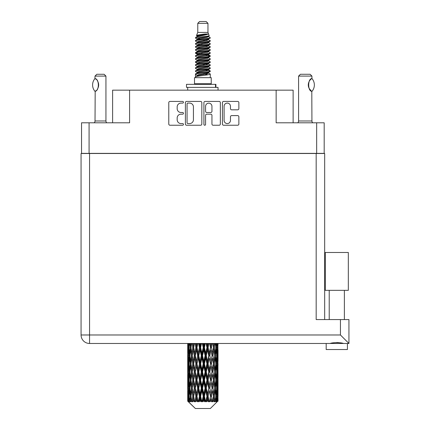 <?xml version="1.0" encoding="UTF-8"?>
<svg xmlns="http://www.w3.org/2000/svg" width="430" height="430" viewBox="0 0 430 430"><rect width="100%" height="100%" fill="white"/><g stroke="black" fill="none" stroke-linecap="round" stroke-linejoin="round"><path stroke-width="0.64" d="M224.095 120.395A3.187 3.187 0 0 0 227.282 123.577A3.187 3.187 0 0 0 230.464 120.395L230.464 116.788A1.193 1.193 0 0 1 231.657 115.6L237.672 115.6A1.193 1.193 0 0 1 238.86 116.788L238.86 124.055A1.193 1.193 0 0 1 237.672 125.243L223.616 125.243A1.193 1.193 0 0 1 222.428 124.055L222.428 102.619A1.193 1.193 0 0 1 223.616 101.426L237.672 101.426A1.193 1.193 0 0 1 238.86 102.619L238.86 108.634A1.193 1.193 0 0 1 237.672 109.822L231.657 109.822A1.193 1.193 0 0 1 230.464 108.634L230.464 106.28A3.187 3.187 0 0 0 227.282 103.098A3.187 3.187 0 0 0 224.095 106.28L224.095 120.395M204.744 125.243A0.833 0.833 0 0 0 205.578 124.41L205.578 115.364A1.193 1.193 0 0 1 206.771 114.17L210.759 114.17A1.193 1.193 0 0 1 211.947 115.364L211.947 124.055A1.193 1.193 0 0 0 213.14 125.243L219.155 125.243A1.193 1.193 0 0 0 220.343 124.055L220.343 102.619A1.193 1.193 0 0 0 219.155 101.426L205.099 101.426A1.193 1.193 0 0 0 203.911 102.619L203.911 124.41A0.833 0.833 0 0 0 204.744 125.243M324.182 153.494L324.182 122.797L324.182 153.37L81.549 153.37L81.549 122.797L81.549 153.494M201.826 124.055L201.826 102.619A1.193 1.193 0 0 0 200.638 101.426L186.582 101.426A1.193 1.193 0 0 0 185.394 102.619L185.394 124.055A1.193 1.193 0 0 0 186.582 125.243L200.638 125.243A1.193 1.193 0 0 0 201.826 124.055M180.987 103.098L182.626 103.098A0.833 0.833 0 0 0 183.459 102.265A0.833 0.833 0 0 0 182.626 101.426L169.974 101.426A1.193 1.193 0 0 0 168.78 102.619L168.78 124.055A1.193 1.193 0 0 0 169.974 125.243L182.626 125.243A0.833 0.833 0 0 0 183.459 124.41A0.833 0.833 0 0 0 182.626 123.577L180.987 123.577A3.811 3.811 0 0 1 177.176 119.766L177.176 117.981A3.811 3.811 0 0 1 180.987 114.17L182.626 114.17A0.833 0.833 0 0 0 183.459 113.337A0.833 0.833 0 0 0 182.626 112.504L180.987 112.504A3.811 3.811 0 0 1 177.176 108.693L177.176 106.909A3.811 3.811 0 0 1 180.987 103.098M316.663 153.37L316.663 122.797L276.146 122.797L276.146 90.166L129.591 90.166L129.591 122.797L89.075 122.797L89.075 153.37M112.606 122.797L112.606 90.166L129.591 90.166M276.146 90.166L293.126 90.166L293.126 122.797M187.894 103.098A0.833 0.833 0 0 0 187.061 103.931L187.061 122.743A0.833 0.833 0 0 0 187.894 123.577L189.619 123.577A3.811 3.811 0 0 0 193.43 119.766L193.43 106.909A3.811 3.811 0 0 0 189.619 103.098L187.894 103.098M211.947 106.339A3.187 3.187 0 0 0 208.765 103.157A3.187 3.187 0 0 0 205.578 106.339L205.578 111.311A1.193 1.193 0 0 0 206.771 112.504L210.759 112.504A1.193 1.193 0 0 0 211.947 111.311L211.947 106.339M316.663 122.797L324.182 122.797M81.549 122.797L89.075 122.797M336.803 290.336L325.279 290.336L325.279 252.485L348.327 252.485L348.327 290.336L336.803 290.336M331.337 343.307L332.906 342.952M347.418 343.473L347.418 349.542L326.187 349.542L326.187 343.473M89.558 153.494L89.558 334.981L340.442 334.981L340.442 319.576L348.934 319.576L348.934 343.473L89.558 343.473A8.492 8.492 0 0 1 81.066 334.981L81.066 153.494L324.671 153.494L324.671 319.576M81.066 153.494L81.066 171.688M340.442 319.576L316.179 319.576L316.179 153.494M336.803 342.473L338.845 342.613M343.484 343.473C340.995 342.371 332.627 342.366 330.116 343.473M340.442 334.981L348.934 343.473M94.928 91.3L94.928 91.3A9.766 9.766 0 0 1 94.928 78.62L95.186 78.62C99.368 79.125 99.368 90.805 95.186 91.3L95.019 120.981A2.424 2.424 0 0 1 94.197 122.797M95.019 120.981L105.936 120.981A2.424 2.424 0 0 0 106.758 122.797M105.936 120.981L105.936 76.094L95.019 76.094L94.928 78.62M95.019 76.094L96.836 74.272L104.119 74.272L105.936 76.094M95.186 78.62A7.52 7.52 0 0 1 95.589 78.9M95.745 79.018A7.52 7.52 0 0 1 96.25 79.448L96.126 79.335M97.153 80.448A7.52 7.52 0 0 1 98.088 82.092M98.26 82.544A7.52 7.52 0 0 1 98.658 84.963L98.26 82.549M98.362 87.059L98.658 84.984A7.52 7.52 0 0 1 98.255 87.381L98.271 87.333M98.088 87.833A7.52 7.52 0 0 1 97.158 89.462M96.25 90.477A7.52 7.52 0 0 1 95.75 90.902M95.594 91.02A7.52 7.52 0 0 1 95.186 91.3L95.589 91.026M98.088 82.087L97.943 81.764M97.868 81.609L97.164 80.464M96.073 79.287L95.761 79.029M197.773 23.322L207.964 23.322L206.142 21.5L199.595 21.5L197.773 23.322L197.773 32.417L196.483 35.534L197.547 36.276M207.964 23.322L207.964 32.417L197.773 32.417M211.237 77.669L194.5 77.669L194.5 83.737L211.237 83.737L211.237 77.669M196.499 83.737L196.499 84.344M209.238 83.737L209.238 84.344M208.147 34.018L198.794 35.9L195.677 37.485C195.585 36.442 206.131 35.314 208.147 34.018L204.976 34.018C200.294 34.55 197.461 35.056 196.483 35.534M195.677 37.485L195.655 38.195L197.547 39.313M207.964 32.417L209.125 35.733L206.943 36.657L198.794 38.173L197.112 38.931L197.349 39.205M209.254 35.534C209.883 36.416 195.209 37.222 195.467 37.985M210.06 37.485L210.27 37.985L209.706 37.985L210.06 37.485L208.389 36.383L208.625 36.657L206.943 37.415L197.349 39.415L195.467 40.635L195.655 41.232L197.349 42.242M206.948 70.015L210.27 70.966C210.727 71.977 195.01 72.987 195.467 73.998L195.467 74.379L197.112 75.325L197.112 75.949M208.19 69.638L208.625 70.02L206.943 70.778L198.794 72.294L195.467 73.998M210.27 70.966L210.082 71.557L206.943 73.052L198.794 74.567L197.112 75.325M210.27 71.348C210.727 72.358 195.01 73.369 195.467 74.379L195.467 77.669M210.27 73.998C210.727 75.008 195.01 76.024 195.467 77.034L198.794 75.325L206.943 73.809L208.625 73.052L208.389 72.778L210.27 73.998L210.27 77.669M209.706 37.985C207.131 38.867 195.016 39.753 195.467 40.635M195.467 41.017C195.01 40.006 210.727 38.996 210.27 37.985L206.943 39.689L198.794 41.205L197.112 41.963L197.112 42.721M206.948 38.931L210.27 40.635C210.727 41.645 195.01 42.661 195.467 43.672L195.655 44.263L197.547 45.376M208.389 39.415L208.625 39.689L206.943 40.447L198.794 41.963L195.467 43.672M210.27 40.635L210.082 41.232L208.389 42.242L198.794 44.236L197.112 44.999L197.349 45.274M210.27 41.017C210.727 42.027 195.01 43.038 195.467 44.048M208.389 42.446L210.27 43.672C210.727 44.682 195.01 45.693 195.467 46.703L195.655 47.295L197.547 48.407M208.625 41.963L208.625 42.721L206.943 43.478L198.794 44.999L195.467 46.703M210.27 43.672L210.082 44.263L208.389 45.274L198.794 47.273L197.112 48.031L197.349 48.305M210.27 44.048C210.727 45.059 195.01 46.069 195.467 47.08M208.625 44.999L208.625 45.757L210.27 46.703C210.727 47.714 195.01 48.724 195.467 49.735L195.655 50.326L197.349 51.337M208.625 45.757L206.943 46.515L198.794 48.031L195.467 49.735M210.27 46.703L210.082 47.295L208.389 48.305L198.794 50.305L197.112 51.062L197.112 51.82M210.27 47.08C210.727 48.09 195.01 49.106 195.467 50.116M208.19 48.407L210.27 49.735C210.727 50.745 195.01 51.756 195.467 52.766L195.655 53.363L197.547 54.476M208.389 48.515L208.625 48.789L206.943 49.547L198.794 51.062L195.467 52.766M210.27 49.735L210.082 50.326L208.389 51.337L198.794 53.336L197.112 54.094L197.349 54.373M210.27 50.116C210.727 51.127 195.01 52.137 195.467 53.148M208.389 51.546L210.27 52.766C210.727 53.777 195.01 54.793 195.467 55.803L195.655 56.395L197.547 57.507M208.625 51.062L208.625 51.82L206.943 52.578L198.794 54.094L195.467 55.803M210.27 52.766L210.082 53.363L208.389 54.373L198.794 56.373L197.112 57.131L197.349 57.405M210.27 53.148C210.727 54.159 195.01 55.169 195.467 56.179M208.19 54.476L210.27 55.803C210.727 56.814 195.01 57.824 195.467 58.835L195.655 59.426L197.349 60.436M208.389 54.578L208.625 54.852L206.943 55.61L198.794 57.131L195.467 58.835M210.27 55.803L210.082 56.395L208.389 57.405L198.794 59.404L197.112 60.162L197.112 60.92M210.27 56.179C210.727 57.19 195.01 58.2 195.467 59.216M208.389 57.609L210.27 58.835C210.727 59.845 195.01 60.856 195.467 61.866L195.655 62.457L198.789 63.194M208.625 57.131L208.625 57.889L206.943 58.647L198.794 60.162L195.467 61.866M210.27 58.835L210.082 59.426L208.389 60.436L198.794 62.436L197.112 63.194L197.547 63.575M210.27 59.216C210.727 60.227 195.01 61.237 195.467 62.248M208.19 60.539L210.27 61.866C210.727 62.877 195.01 63.887 195.467 64.898L195.655 65.494L197.349 66.505M208.389 60.646L208.625 60.92L206.943 61.678L198.794 63.194L195.467 64.898M210.27 61.866L210.082 62.457L208.389 63.468L198.794 65.468L197.112 66.225L197.112 66.983M210.27 62.248C210.727 63.258 195.01 64.269 195.467 65.279M206.948 63.194L210.27 64.898C210.727 65.914 195.01 66.924 195.467 67.935L195.655 68.526L197.349 69.536M208.389 63.678L208.625 63.952L206.943 64.71L198.794 66.225L195.467 67.935M210.27 64.898L210.082 65.494L208.389 66.505L198.794 68.504L197.112 69.262L197.112 70.02M210.27 65.279C210.727 66.29 195.01 67.3 195.467 68.311M208.389 66.709L210.27 67.935C210.727 68.945 195.01 69.956 195.467 70.966L195.655 71.557L197.547 72.67M208.625 66.225L208.625 66.983L206.943 67.741L198.794 69.262L195.467 70.966M210.27 67.935L210.082 68.526L208.389 69.536L198.794 71.536L197.112 72.294L197.349 72.568M210.27 68.311C210.727 69.321 195.01 70.337 195.467 71.348M197.918 38.41L199.832 38.711M197.305 38.678L198.789 38.931M205.9 39.909L207.819 40.21M197.918 44.478L199.832 44.779M206.948 45.752L208.432 46.005M197.305 44.747L198.789 44.999M205.9 45.972L207.819 46.273M197.918 47.51L199.832 47.811M206.948 48.789L208.432 49.036M197.305 47.778L198.789 48.031M195.618 52.96L199.832 53.879M206.948 54.852L208.432 55.104M197.305 53.847L198.789 54.099M205.9 55.072L210.119 55.991M206.948 60.92L208.432 61.167M197.918 62.672L199.832 62.973M206.948 63.952L208.432 64.204M205.9 64.172L207.819 64.473M205.9 70.235L207.819 70.536M197.918 71.772L199.832 72.073M206.948 73.052L208.432 73.299M197.305 72.041L198.789 72.294M205.9 73.272L207.819 73.573M218.031 398.841L218.021 401.222L217.988 398.669M218.031 382.592L218.031 393.772L218.021 380.055L217.913 385.635L217.693 380.055L217.913 374.46L218.021 380.055M218.021 363.796L217.913 369.386L217.693 363.796L217.913 358.201L218.031 377.513L217.978 371.918L217.311 371.918M218.031 350.074L218.031 361.254L217.865 343.473M218.031 343.473L218.031 345L218.026 343.473M210.372 408.5L217.688 401.222L210.372 408.5L195.365 408.5L187.765 401.222L187.824 398.841L187.899 401.222L188.636 401.83L188.141 401.222L187.91 396.304L188.179 390.719L188.56 396.304L188.141 401.222M192.753 363.796L191.812 369.386L190.958 363.796L191.812 358.201L192.753 363.796L193.591 363.796L193.204 366.338L194.247 371.918L193.204 377.513L192.231 371.918L193.591 363.796L192.231 355.669L193.204 350.074L194.247 355.669L193.204 361.254L192.575 357.701M192.753 380.055L191.812 385.635L190.958 380.055L191.812 374.46L192.753 380.055L193.591 380.055L192.575 386.145L193.204 382.592L194.247 388.177L193.204 393.772L192.231 388.177L193.591 380.055L192.575 373.95M187.706 353.132L187.706 343.473L187.749 353.304M187.872 343.473L187.824 345L187.781 343.473M187.985 345.661L187.824 345M187.76 347.537L188.426 347.537M187.716 355.669L187.824 350.074L188.044 355.669L187.824 361.254L187.716 355.669L187.716 371.918L187.824 366.338L188.044 371.918L187.824 377.513L187.716 371.918M188.275 343.473L188.56 347.537L188.179 353.132L188.098 343.473M188.904 343.473L188.77 345L188.641 343.473M189.103 346.462L188.77 345M188.56 347.537L189.334 347.537M188.442 354.218L188.179 353.132M187.985 349.407L187.824 350.074M188.044 355.669L188.77 355.669M187.76 363.796L188.426 363.796M187.985 361.92L187.824 361.254M187.91 363.796L188.179 358.201L188.56 363.796L188.179 369.386L187.91 363.796M188.34 355.669L188.77 350.074L189.302 355.669L188.77 361.254L188.34 355.669M189.754 343.473L190.259 347.537L189.582 353.132L189.001 347.537L189.41 343.473M190.812 343.473L190.603 345L190.393 343.473M190.259 347.537L191.092 347.537L190.597 345M189.963 354.943L189.582 353.132M189.103 348.606L188.77 350.074M189.302 355.669L190.114 355.669M189.103 362.721L188.77 361.254M188.442 357.12L188.179 358.201M188.56 363.796L189.334 363.796M187.985 365.672L187.824 366.338M188.044 371.918L188.77 371.918M188.442 370.472L188.179 369.386M187.749 374.283L187.716 388.177L187.824 382.592L188.044 388.177L187.824 393.772L187.716 388.177M187.76 380.055L188.426 380.055M187.985 378.18L187.824 377.513M188.34 371.918L188.77 366.338L189.302 371.918L188.77 377.513L188.34 371.918M189.001 363.796L189.582 358.201L190.259 363.796L189.582 369.386L189.001 363.796M189.877 355.669L190.597 350.074L191.415 355.669L190.597 361.254L189.877 355.669M192.059 343.473L192.753 347.537L191.812 353.132L190.958 347.537L191.57 343.473M193.478 343.473L193.204 345L192.93 343.473M192.753 347.537L193.591 347.537L192.903 343.473M195.048 343.473L195.876 347.537L194.742 353.132L193.204 345M191.415 355.669L192.258 355.669L191.812 353.132M191.092 347.537L190.597 350.074M190.259 363.796L191.092 363.796L190.597 361.254M189.963 356.395L189.582 358.201M189.963 371.192L189.582 369.386M189.103 364.871L188.77 366.338M189.302 371.918L190.114 371.918M187.91 380.055L188.179 374.46L188.56 380.055L188.179 385.635L187.91 380.055M188.442 373.369L188.179 374.46M188.56 380.055L189.334 380.055M189.103 378.981L188.77 377.513M187.985 381.926L187.824 382.592M188.044 388.177L188.77 388.177M188.442 386.726L188.179 385.635M187.749 390.548L187.765 401.222M187.76 396.304L188.426 396.304M187.985 394.439L187.824 393.772M189.001 380.055L189.582 374.46L190.259 380.055L189.582 385.635L189.001 380.055M189.877 371.918L190.597 366.338L191.415 371.918L190.597 377.513L189.877 371.918M193.667 347.537L194.446 343.473M196.736 343.473L196.413 345L196.091 343.473M195.876 347.537L196.671 347.537L195.854 343.473M198.526 343.473L199.445 347.537L198.182 353.132L196.956 347.537L196.671 347.537L196.413 345M194.247 355.669L195.07 355.669L193.591 347.537L193.204 350.074M195.252 355.669L196.413 350.074L197.623 355.669L196.413 361.254L194.742 353.132M193.667 363.796L193.204 361.254L193.591 363.796L195.07 355.669L194.742 358.201L195.876 363.796L194.742 369.386L193.667 363.796L194.742 358.201M192.258 355.669L191.812 358.201M191.415 371.918L192.258 371.918L191.812 369.386M191.092 363.796L190.597 366.338M190.259 380.055L191.092 380.055L190.597 377.513M189.963 372.649L189.582 374.46M188.34 388.177L188.77 382.592L189.302 388.177L188.77 393.772L188.34 388.177M189.103 381.13L188.77 382.592M189.302 388.177L190.114 388.177M189.963 387.452L189.582 385.635M188.442 389.628L188.179 390.719M188.56 396.304L189.334 396.304M189.103 395.235L188.77 393.772M217.935 401.222L217.913 390.719L218.021 401.222M217.365 401.222L217.892 401.222M187.985 398.18L187.824 398.841M189.877 388.177L190.597 382.592L191.415 388.177L190.597 393.772L189.877 388.177M196.956 347.537L197.843 343.473M200.38 343.473L200.025 345L199.676 343.473M188.222 401.222L188.926 401.83L188.571 401.222L188.77 398.841L188.985 401.222L189.84 401.83L189.001 396.304L189.582 390.719L190.259 396.304L189.657 401.222L190.404 401.83L190.597 398.841L190.936 401.222L191.861 401.83L190.958 396.304L191.812 390.719L192.753 396.304L191.925 401.222L192.667 401.83L193.204 398.841L193.64 401.222L194.58 401.83L193.667 396.304L194.742 390.719L195.876 396.304L194.876 401.222L195.569 401.83L196.413 398.841L196.918 401.222L197.816 401.83L198.031 401.222L196.956 396.304L198.182 390.719L199.445 396.304L198.332 401.222L198.929 401.83L199.482 401.222L200.025 398.841L200.573 401.222L201.369 401.83L201.756 401.222L200.611 396.304L201.917 390.719L203.223 396.304L202.073 401.222L202.541 401.83L203.266 401.222L203.82 398.841L204.374 401.222L205.019 401.83L205.556 401.222L204.411 396.304L205.712 390.719L206.986 396.304L205.868 401.222L206.169 401.83L207.024 401.222L207.556 398.841L208.082 401.222L208.528 401.83L209.179 401.222L208.115 396.304L209.324 390.719L210.485 396.304L209.593 401.83L210.517 401.222L210.996 398.841L211.689 401.83L212.415 401.222L211.49 396.304L212.533 390.719L213.506 396.304L212.592 401.83L213.533 401.222L213.925 398.841L214.291 401.83L215.043 401.222L214.323 396.304L215.134 390.719L215.86 396.304L214.984 401.83L215.881 401.222L216.156 398.841L216.177 401.83L216.908 401.222L216.435 396.304L216.967 390.719L217.397 396.304L217.026 401.222L216.607 401.83L217.408 401.222L217.558 398.841L217.688 401.222L217.408 401.222M187.899 401.222L195.365 408.5M216.419 401.222L215.881 401.222M214.296 401.222L213.533 401.222M211.458 401.222L210.517 401.222M209.469 401.222L209.179 401.222M208.082 401.222L207.024 401.222M205.868 401.222L205.556 401.222M204.374 401.222L203.266 401.222M202.073 401.222L201.756 401.222M200.573 401.222L199.482 401.222M198.332 401.222L198.031 401.222M196.918 401.222L195.913 401.222M194.876 401.222L194.607 401.222M193.64 401.222L192.78 401.222M190.936 401.222L190.28 401.222M188.985 401.222L188.571 401.222M199.445 347.537L200.138 347.537L199.246 343.473M202.272 343.473L203.223 347.537L201.917 353.132L200.611 347.537L200.138 347.537L200.025 345M197.623 355.669L198.37 355.669L196.671 347.537L196.413 350.074M198.751 355.669L200.025 350.074L201.321 355.669L200.025 361.254L198.751 355.669L198.37 355.669L198.182 353.132M195.876 363.796L196.671 363.796L195.07 355.669L197.51 343.473M196.956 363.796L198.182 358.201L199.445 363.796L198.182 369.386L196.956 363.796L196.671 363.796L196.413 361.254M194.247 371.918L195.07 371.918L193.591 363.796L192.575 369.891M195.252 371.918L196.413 366.338L197.623 371.918L196.413 377.513L194.742 369.386M193.667 380.055L194.742 374.46L195.876 380.055L194.742 385.635L193.204 377.513M192.258 371.918L191.812 374.46M191.415 388.177L192.258 388.177L191.812 385.635M191.092 380.055L190.597 382.592M189.963 388.908L189.582 390.719M190.259 396.304L191.092 396.304L190.597 393.772M189.103 397.379L188.77 398.841M200.611 347.537L201.562 343.473M204.18 343.473L203.82 345L203.46 343.473M203.223 347.537L203.782 347.537L202.869 343.473M206.061 343.473L206.986 347.537L205.712 353.132L204.411 347.537L203.782 347.537L203.82 345M201.321 355.669L201.955 355.669L200.138 347.537L200.025 350.074M202.508 355.669L203.82 350.074L205.121 355.669L203.82 361.254L202.508 355.669L201.955 355.669L201.917 353.132M199.445 363.796L200.138 363.796L198.37 355.669L198.182 358.201M200.611 363.796L201.917 358.201L203.223 363.796L201.917 369.386L200.611 363.796L200.138 363.796L200.025 361.254M197.623 371.918L198.37 371.918L196.671 363.796L196.413 366.338M198.751 371.918L200.025 366.338L201.321 371.918L200.025 377.513L198.751 371.918L198.37 371.918L198.182 369.386M195.876 380.055L196.671 380.055L195.07 371.918L194.742 374.46M196.956 380.055L198.182 374.46L199.445 380.055L198.182 385.635L196.956 380.055L196.671 380.055L196.413 377.513M194.247 388.177L195.07 388.177L193.591 380.055L201.047 343.473M195.252 388.177L196.413 382.592L197.623 388.177L196.413 393.772L194.742 385.635M192.753 396.304L193.591 396.304L192.575 390.214M193.667 396.304L193.204 393.772M192.258 388.177L191.812 390.719M191.092 396.304L190.597 398.841M204.411 347.537L205.357 343.473M207.894 343.473L207.556 345L207.212 343.473M206.986 347.537L207.368 347.537L206.486 343.473M209.647 343.473L210.485 347.537L209.324 353.132L208.115 347.537L207.368 347.537L207.556 345M205.121 355.669L205.594 355.669L203.782 347.537L203.82 350.074M206.292 355.669L207.556 350.074L208.781 355.669L207.556 361.254L206.292 355.669L205.594 355.669L205.712 353.132M203.223 363.796L203.782 363.796L201.955 355.669L201.917 358.201M204.411 363.796L205.712 358.201L206.986 363.796L205.712 369.386L204.411 363.796L203.782 363.796L203.82 361.254M201.321 371.918L201.955 371.918L200.138 363.796L200.025 366.338M202.508 371.918L203.82 366.338L205.121 371.918L203.82 377.513L202.508 371.918L201.955 371.918L201.917 369.386M199.445 380.055L200.138 380.055L198.37 371.918L198.182 374.46M200.611 380.055L201.917 374.46L203.223 380.055L201.917 385.635L200.611 380.055L200.138 380.055L200.025 377.513M197.623 388.177L198.37 388.177L196.671 380.055L196.413 382.592M198.751 388.177L200.025 382.592L201.321 388.177L200.025 393.772L198.751 388.177L198.37 388.177L198.182 385.635M195.876 396.304L196.671 396.304L195.07 388.177L194.742 390.719M196.956 396.304L196.671 396.304L196.413 393.772M194.58 401.83L193.591 396.304L193.204 398.841M208.115 347.537L209.001 343.473M211.297 343.473L210.996 345L210.689 343.473M210.485 347.537L209.883 343.473M212.807 343.473L213.506 347.537L212.533 353.132L211.49 347.537L210.668 347.537L210.996 345M208.781 355.669L209.066 355.669L207.368 347.537L207.556 350.074M209.856 355.669L210.996 350.074L212.071 355.669L210.996 361.254L209.856 355.669L209.066 355.669L209.324 353.132M206.986 363.796L207.368 363.796L205.594 355.669L205.712 358.201M208.115 363.796L209.324 358.201L210.485 363.796L209.324 369.386L208.115 363.796L207.368 363.796L207.556 361.254M205.121 371.918L205.594 371.918L203.782 363.796L203.82 366.338M206.292 371.918L207.556 366.338L208.781 371.918L207.556 377.513L206.292 371.918L205.594 371.918L205.712 369.386M203.223 380.055L203.782 380.055L201.955 371.918L201.917 374.46M204.411 380.055L205.712 374.46L206.986 380.055L205.712 385.635L204.411 380.055L203.782 380.055L203.82 377.513M201.321 388.177L201.955 388.177L200.138 380.055L200.025 382.592M202.508 388.177L203.82 382.592L205.121 388.177L203.82 393.772L202.508 388.177L201.955 388.177L201.917 385.635M199.445 396.304L200.138 396.304L198.37 388.177L198.182 390.719M200.611 396.304L200.138 396.304L200.025 393.772M197.816 401.83L196.671 396.304L196.413 398.841M211.49 347.537L212.259 343.473M214.167 343.473L213.925 345L213.672 343.473M213.162 345.505L212.834 343.473M215.344 343.473L215.86 347.537L215.134 353.132L214.323 347.537L213.479 347.537L213.925 345M212.071 355.669L210.996 350.074M212.984 355.669L213.925 350.074L214.78 355.669L213.925 361.254L212.984 355.669L212.146 355.669L212.533 353.132M210.485 363.796L209.324 358.201M211.49 363.796L212.533 358.201L213.506 363.796L212.533 369.386L211.49 363.796L210.668 363.796L210.996 361.254M208.781 371.918L209.066 371.918L207.368 363.796L207.556 366.338M209.856 371.918L210.996 366.338L212.071 371.918L210.996 377.513L209.856 371.918L209.066 371.918L209.324 369.386M206.986 380.055L207.368 380.055L205.594 371.918L205.712 374.46M208.115 380.055L209.324 374.46L210.485 380.055L209.324 385.635L208.115 380.055L207.368 380.055L207.556 377.513M205.121 388.177L205.594 388.177L203.782 380.055L203.82 382.592M206.292 388.177L207.556 382.592L208.781 388.177L207.556 393.772L206.292 388.177L205.594 388.177L205.712 385.635M203.223 396.304L203.782 396.304L201.955 388.177L201.917 390.719M204.411 396.304L203.782 396.304L203.82 393.772M201.369 401.83L200.138 396.304L200.025 398.841M214.323 347.537L214.925 343.473M216.328 343.473L216.156 345L215.978 343.473M215.774 346.806L216.156 345M215.478 355.669L216.156 350.074L216.736 355.669L216.156 361.254L215.478 355.669L214.645 355.669L215.134 353.132M213.479 347.537L213.925 350.074M213.162 361.759L212.533 358.201M214.323 363.796L215.134 358.201L215.86 363.796L215.134 369.386L214.323 363.796L213.479 363.796L213.925 361.254M212.071 371.918L210.996 366.338M212.984 371.918L213.925 366.338L214.78 371.918L213.925 377.513L212.984 371.918L212.146 371.918L212.533 369.386M210.485 380.055L209.324 374.46M211.49 380.055L212.533 374.46L213.506 380.055L212.533 385.635L211.49 380.055L210.668 380.055L210.996 377.513M208.781 388.177L209.066 388.177L207.368 380.055L207.556 382.592M209.856 388.177L210.996 382.592L212.071 388.177L210.996 393.772L209.856 388.177L209.066 388.177L209.324 385.635M206.986 396.304L207.368 396.304L205.594 388.177L205.712 390.719M208.115 396.304L207.368 396.304L207.556 393.772M205.019 401.83L203.782 396.304L203.82 398.841M217.096 343.473L217.397 347.537L216.967 353.132L216.435 347.537L216.833 343.473M217.639 343.473L217.558 345L217.462 343.473M217.295 346.085L217.558 345M216.435 347.537L215.624 347.537M216.634 354.594L216.967 353.132M215.774 348.262L216.156 350.074M215.774 363.065L216.156 361.254M214.645 355.669L215.134 358.201M215.478 371.918L216.156 366.338L216.736 371.918L216.156 377.513L215.478 371.918L214.645 371.918L215.134 369.386M213.479 363.796L213.925 366.338M213.162 378.024L212.533 374.46M214.323 380.055L215.134 374.46L215.86 380.055L215.134 385.635L214.323 380.055L213.479 380.055L213.925 377.513M212.071 388.177L210.996 382.592M212.984 388.177L213.925 382.592L214.78 388.177L213.925 393.772L212.984 388.177L212.146 388.177L212.533 385.635M210.485 396.304L209.324 390.719M211.49 396.304L210.668 396.304L210.996 393.772M208.528 401.83L207.368 396.304L207.556 398.841M216.435 363.796L216.967 358.201L217.397 363.796L216.967 369.386L216.435 363.796L215.624 363.796M217.177 355.669L217.558 350.074L217.558 361.254L217.177 355.669L216.403 355.669M217.956 343.473L218.031 345M217.693 347.537L216.967 347.537M217.747 353.799L217.913 353.132M217.295 348.988L217.558 350.074M217.295 362.339L217.558 361.254M216.634 356.744L216.967 358.201M216.634 370.848L216.967 369.386M215.774 364.522L216.156 366.338M215.774 379.33L216.156 377.513M214.645 371.918L215.134 374.46M215.478 388.177L216.156 382.592L216.736 388.177L216.156 393.772L215.478 388.177L214.645 388.177L215.134 385.635M213.479 380.055L213.925 382.592M213.162 394.278L212.533 390.719M214.323 396.304L213.479 396.304L213.925 393.772M211.689 401.83L210.996 398.841M216.435 380.055L216.967 374.46L217.397 380.055L216.967 385.635L216.435 380.055L215.624 380.055M217.177 371.918L217.558 366.338L217.558 377.513L217.177 371.918L216.403 371.918M217.978 355.669L217.311 355.669M217.747 357.54L217.913 358.201M217.693 363.796L216.967 363.796M217.747 370.053L217.913 369.386M217.295 365.247L217.558 366.338M217.295 378.604L217.558 377.513M216.634 372.993L216.967 374.46M216.634 387.102L216.967 385.635M215.774 380.781L216.156 382.592M215.774 395.579L216.156 393.772M214.645 388.177L215.134 390.719M213.479 396.304L213.925 398.841M217.177 388.177L217.558 382.592L217.558 393.772L217.177 388.177L216.403 388.177M217.747 373.794L217.913 374.46M217.693 380.055L216.967 380.055M217.747 386.301L217.913 385.635M217.295 381.507L217.558 382.592M217.295 394.858L217.558 393.772M216.634 389.252L216.967 390.719M216.435 396.304L215.624 396.304M215.774 397.03L216.156 398.841M217.978 388.177L217.311 388.177M218.021 396.304L218.031 393.772M217.747 390.053L217.913 390.719M217.693 396.304L216.967 396.304M217.295 397.755L217.558 398.841M204.976 34.018L198.794 35.142L197.112 35.9L197.349 36.174M208.432 62.947L208.389 63.468M202.869 73.809L207.819 74.804M200.665 43.86L202.869 44.236M197.349 72.778L197.112 73.052L197.112 72.294M202.869 40.447L205.072 40.828M208.432 53.847L208.625 54.852M202.869 64.71L205.072 65.091M200.665 52.96L202.869 53.336M197.349 63.678L197.112 63.952L197.112 63.194M206.948 72.294L208.389 72.778M212.592 401.83L213.162 398.336M209.593 401.83L213.162 382.087M206.169 401.83L213.162 365.828M202.541 401.83L209.066 371.918L213.162 349.568M198.929 401.83L207.368 363.796L211.426 343.473M195.569 401.83L208.227 343.473M192.667 401.83L196.671 380.055L204.696 343.473M192.575 353.637L194.312 343.473M186.491 87.376L186.491 84.344L215.908 84.344L215.908 87.376L186.491 87.376M218.031 90.166L218.031 87.376L215.908 87.376M187.706 87.376L187.706 90.166M297.764 122.797A2.424 2.424 0 0 0 298.587 120.981L311.933 120.981A2.424 2.424 0 0 0 312.755 122.797M298.587 120.981L298.587 76.094L311.933 76.094L311.933 78.518L311.444 78.841M310.799 79.356L310.051 80.13M309.202 81.372L308.912 81.974A7.52 7.52 0 0 1 311.03 79.158M308.6 82.823L308.294 84.957L308.735 87.5A7.52 7.52 0 0 1 308.74 82.415M309.106 88.37L311.336 91.004M311.933 120.981L311.798 91.321A7.52 7.52 0 0 1 308.917 87.956M298.587 76.094L300.409 74.272L310.111 74.272L311.933 76.094M312.003 78.599A9.766 9.766 0 0 1 312.003 91.321L311.798 91.321C307.665 91.273 307.665 78.647 311.798 78.599A7.52 7.52 0 0 0 311.422 78.857M81.066 334.981A8.492 8.492 0 0 0 89.558 343.473L89.558 334.981L81.066 334.981M215.489 87.376L215.489 84.344M344.382 290.336L344.382 319.576M329.219 290.336L329.219 319.576M187.706 358.201L187.706 369.386M187.706 374.46L187.706 385.635M187.706 390.719L187.706 401.222M197.112 35.9L197.112 36.657M208.625 38.931L208.625 39.689M197.112 48.031L197.112 48.789M197.112 54.094L197.112 54.852M208.625 63.194L208.625 63.952M208.625 69.262L208.625 70.02M208.389 69.741L210.082 70.751M195.655 62.457L197.349 63.468M208.625 35.9L208.625 36.657M197.112 38.931L197.112 39.689M197.112 44.999L197.112 45.757M208.625 48.031L208.625 48.789M197.112 57.131L197.112 57.889M208.625 60.162L208.625 60.92M208.625 72.294L208.625 73.052"/></g></svg>
